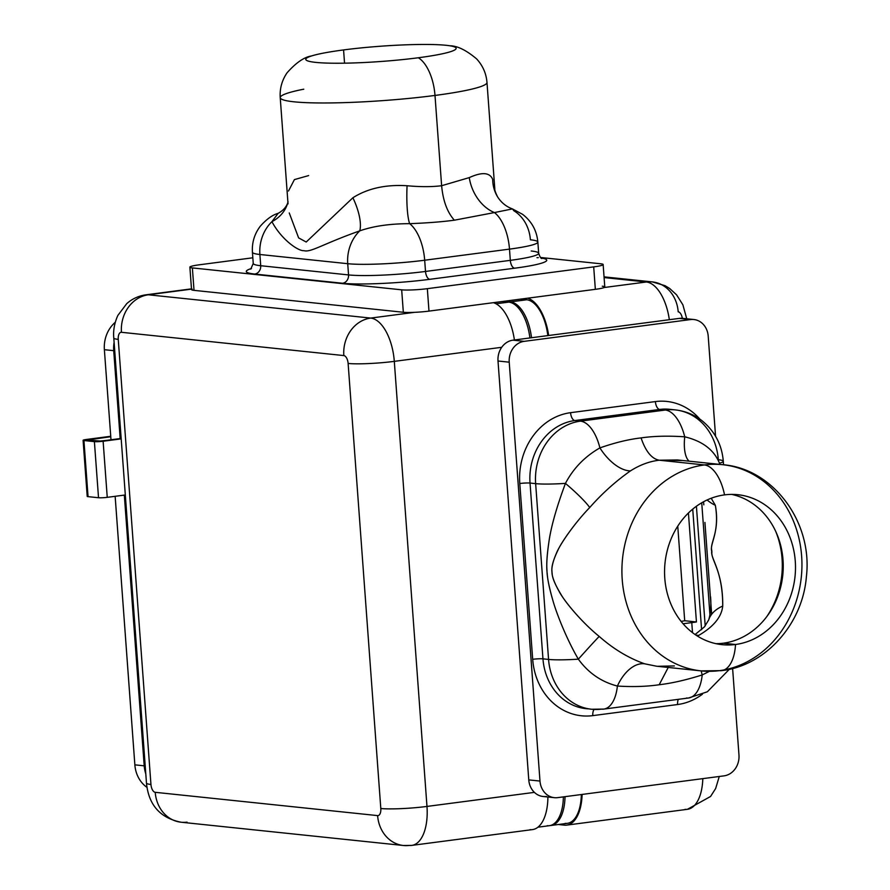 <?xml version="1.0" encoding="UTF-8"?>
<svg xmlns="http://www.w3.org/2000/svg" width="890" height="890" viewBox="0 0 890 890"><rect width="100%" height="100%" fill="white"/><g stroke="black" fill="none" stroke-linecap="round" stroke-linejoin="round"><path stroke-width="1.33" d="M145.793 773.833A30.16 26.144 -84 0 1 144.202 765.823L124.322 495.107L144.202 765.823A30.16 26.144 96 0 0 145.793 773.833M121.162 438.436L120.172 438.57L113.72 350.671A30.16 26.144 -84 0 1 114.109 342.405A30.16 26.144 96 0 0 113.72 350.671L104.375 349.692L110.994 439.771L104.375 349.692A30.16 26.144 -84 0 1 115.277 322.28A30.16 26.144 -84 0 0 104.375 349.692L113.72 350.671L120.172 438.57L121.162 438.436M685.901 319.087A18.846 16.343 96 0 0 679.315 318.397L512.952 340.169A18.846 16.343 96 0 0 501.715 347.3L394.303 361.362A41.463 20.236 -97.5 0 0 370.718 318.075L414.529 312.334A18.846 1.902 -4.2 0 0 428.98 311.111L595.343 289.328A18.846 1.902 -4.2 0 0 604.188 287.514L646.363 281.997A41.463 20.236 82.5 0 1 669.336 319.699A41.463 20.236 -97.5 0 0 646.363 281.997A33.92 29.415 -84 0 1 652.37 281.908A33.92 29.415 96 0 1 678.191 311.811A7.543 3.682 82.5 0 1 682.319 318.32M564.394 825.141L558.397 824.507L564.394 825.141A41.463 20.236 -97.5 0 0 566.752 825.108A41.463 20.236 -97.5 0 0 582.116 794.436A41.463 20.236 82.5 0 1 564.394 825.141M526.735 299.763L520.594 299.118L526.735 299.763A37.692 18.401 82.5 0 1 547.828 335.608A37.692 18.401 -97.5 0 0 526.735 299.763L510.426 301.899L504.285 301.254L510.426 301.899L526.735 299.763M527.659 298.195A41.463 20.236 82.5 0 1 548.652 335.497A41.463 20.236 -97.5 0 0 527.659 298.195M692.509 632.645L691.775 622.622L683.086 623.756L691.775 622.622A33.92 3.427 -4.2 0 0 696.436 621.954L688.426 512.996L696.436 621.954L684.699 620.731L677.757 526.157L684.699 620.731L696.436 621.954A33.92 3.427 175.8 0 1 691.775 622.622L692.509 632.645M602.308 286.213A18.846 1.902 175.8 0 1 604.188 287.514A18.846 1.902 175.8 0 1 595.343 289.328L593.697 266.889L427.334 288.672L428.98 311.111A18.846 1.902 175.8 0 1 414.529 312.334L370.718 318.075A33.92 29.415 96 0 0 343.829 355.577L121.452 332.293A7.543 3.682 -97.5 0 0 118.259 339.379A33.92 3.427 175.8 0 1 113.787 338.022A33.92 3.427 -4.2 0 0 118.259 339.379L150.944 784.446A7.543 3.682 -97.5 0 0 155.227 792.311L377.616 815.607A7.543 3.682 -97.5 0 0 380.809 808.509L348.124 363.454A7.543 3.682 -97.5 0 0 343.829 355.577A33.92 29.415 -84 0 1 370.718 318.075L148.33 294.79A33.92 29.415 96 0 0 121.452 332.293A33.92 29.415 -84 0 1 148.33 294.79A41.463 20.236 -97.5 0 0 145.971 294.812A41.463 20.236 82.5 0 1 148.33 294.79L191.495 289.139L148.33 294.79L370.718 318.075A41.463 20.236 82.5 0 1 394.303 361.362L426.978 806.429L534.401 792.367A18.846 16.343 -84 0 1 528.771 779.896L539.985 781.064A18.846 16.343 96 0 0 554.337 797.674L543.123 796.506A18.846 16.343 -84 0 1 534.401 792.367A18.846 16.343 -84 0 1 528.771 779.896L498.011 361.006A18.846 16.343 -84 0 1 501.715 347.3L394.303 361.362L426.978 806.429L534.401 792.367A18.846 16.343 96 0 0 546.46 796.461M565.195 823.361A37.692 18.401 -97.5 0 0 581.326 794.536A37.692 18.401 82.5 0 1 567.331 823.339L551.021 825.475A37.692 18.401 -97.5 0 0 565.017 796.672A37.692 18.401 -97.5 0 1 550.209 825.542A37.692 18.401 -97.5 0 0 551.021 825.475M702.811 778.628A41.463 20.236 82.5 0 1 687.447 809.31A41.463 20.236 -97.5 0 0 702.811 778.628M685.089 809.333A41.463 20.236 -97.5 0 0 687.447 809.31L566.752 825.108M514.398 339.98A41.463 20.236 -97.5 0 0 493.416 302.678A41.463 20.236 82.5 0 1 514.398 339.98M554.337 797.674A18.846 16.343 96 0 0 557.674 797.629L724.037 775.857A18.846 16.343 96 0 0 738.967 755.02L732.615 668.468L738.967 755.02A18.846 16.343 96 0 1 724.037 775.857L557.674 797.629A18.846 16.343 96 0 1 539.985 781.064L509.225 362.185L498.011 361.006L528.771 779.896L539.985 781.064L509.225 362.185L498.011 361.006A18.846 16.343 -84 0 1 501.715 347.3A18.846 16.343 -84 0 1 512.952 340.169L524.166 341.348A18.846 16.343 96 0 0 509.225 362.185A18.846 16.343 96 0 1 524.166 341.348L690.529 319.566L679.315 318.397L512.952 340.169L524.166 341.348L690.529 319.566L679.315 318.397A18.846 16.343 -84 0 1 682.652 318.353L693.866 319.521A18.846 16.343 96 0 0 690.529 319.566A18.846 16.343 96 0 1 708.206 336.131A18.846 16.343 96 0 0 693.866 319.521M708.206 336.131L715.56 436.222L708.206 336.131M702.433 694.189A64.08 55.547 -84 0 1 677.624 704.524L592.818 715.627A64.08 55.547 -84 0 1 532.687 659.301L519.782 483.515A64.08 55.547 -84 0 1 570.568 412.682L655.385 401.579A64.08 55.547 -84 0 1 699.918 419.168A64.08 55.547 96 0 0 655.385 401.579L570.568 412.682A64.08 55.547 96 0 0 519.782 483.515L532.687 659.301A64.08 55.547 96 0 0 592.818 715.627L677.624 704.524A64.08 55.547 96 0 0 702.433 694.189M678.336 699.329A7.543 3.682 -97.5 0 0 677.624 704.524A7.543 3.682 82.5 0 1 678.336 699.329M594.108 709.452A7.543 3.682 -97.5 0 0 592.818 715.627A7.543 3.682 82.5 0 1 594.108 709.452M588.813 708.863A56.537 49.017 -84 0 1 585.998 708.663A56.537 49.017 -84 0 1 542.956 658.834A7.543 0.768 -4.2 0 0 532.687 659.301A7.543 0.768 175.8 0 1 542.956 658.834L530.039 483.059A7.543 0.768 -4.2 0 0 519.782 483.515A7.543 0.768 175.8 0 1 530.039 483.059A56.537 49.017 -84 0 1 574.851 420.547A7.543 3.682 82.5 0 1 570.568 412.682A7.543 3.682 -97.5 0 0 574.851 420.547L659.668 409.445A7.543 3.682 82.5 0 1 655.385 401.579A7.543 3.682 -97.5 0 0 659.668 409.445A56.537 49.017 -84 0 1 669.681 409.311A56.537 49.017 -84 0 0 659.668 409.445L574.851 420.547L580.458 421.137A37.692 18.401 82.5 0 1 599.904 447.904A37.692 19.803 -122.2 0 0 630.487 470.866C615.602 481.345 602.018 493.572 589.736 507.511C575.652 521.974 561.368 542.266 557.874 550.287C553.291 559.799 551.333 566.819 551.989 571.347C551.711 575.708 554.092 582.394 559.131 591.416C563.348 599.782 580.625 621.387 599.204 636.417C613.433 648.999 628.585 658.122 644.66 663.806L656.731 666.243L644.66 663.806A37.692 22.417 -73.4 0 0 617.393 686.045C632.723 687.013 646.663 686.579 659.19 684.744C671.672 683.309 686.012 680.038 702.21 674.943A37.692 11.837 62.4 0 1 701.22 670.904A37.692 11.837 -117.6 0 0 702.21 674.943L709.341 671.36L702.21 674.943A37.692 18.401 82.5 0 1 688.571 697.994A37.692 18.401 -97.5 0 0 702.21 674.943C686.012 680.038 671.672 683.309 659.19 684.744C646.663 686.579 632.723 687.013 617.393 686.045A37.692 22.417 106.6 0 1 644.66 663.806C628.585 658.122 613.433 648.999 599.204 636.417A37.692 0.567 -48.2 0 0 578.344 659.167A37.692 0.567 131.8 0 1 599.204 636.417C583.106 623.523 565.851 603.053 561.145 594.676C555.138 584.808 552.123 577.599 552.123 573.038C551.199 568.666 552.601 562.135 556.339 553.447C559.343 545.448 573.494 524.299 589.736 507.511A37.692 4.895 40.3 0 0 565.439 483.392C556.361 507.778 550.81 527.592 548.785 542.833C546.805 556.55 546.282 566.741 547.194 573.394C547.55 579.635 549.486 588.791 553.001 600.884C556.506 613.344 566.552 639.042 578.344 659.167C588.39 672.973 601.406 681.929 617.393 686.045C601.406 681.929 588.39 672.973 578.344 659.167A37.692 3.816 175.8 0 1 548.563 659.423A37.692 3.816 -4.2 0 0 578.344 659.167C566.552 639.042 556.506 613.344 553.001 600.884C549.008 587 546.994 576.731 546.961 570.09C546.427 563.871 547.027 554.782 548.785 542.833C550.81 527.592 556.361 507.778 565.439 483.392A37.692 4.895 -139.7 0 1 589.736 507.511C602.018 493.572 615.602 481.345 630.487 470.866C639.966 464.869 649.567 461.32 659.268 460.219C651.725 458.862 645.662 451.419 641.067 437.902C628.585 439.337 614.868 442.675 599.904 447.904C584.852 456.503 573.36 468.329 565.439 483.392C573.36 468.329 584.852 456.503 599.904 447.904A37.692 18.401 -97.5 0 0 580.458 421.137A56.537 49.017 96 0 0 535.647 483.648L530.039 483.059L542.956 658.834L548.563 659.423A56.537 49.017 96 0 0 591.605 709.252A56.537 49.017 -84 0 1 548.563 659.423L535.647 483.648A37.692 3.816 -4.2 0 0 565.439 483.392A37.692 3.816 175.8 0 1 535.647 483.648A56.537 49.017 -84 0 1 580.458 421.137L665.275 410.034L659.668 409.445L665.275 410.034A37.692 18.401 82.5 0 1 684.721 436.801C668.156 435.711 653.605 436.078 641.067 437.902C653.605 436.078 668.156 435.711 684.721 436.801A37.692 14.463 -74.8 0 0 689.094 461.176A37.692 14.463 105.2 0 1 684.721 436.801C702.488 441.095 714.069 449.906 719.476 463.223A37.692 3.816 -4.2 0 0 723.292 461.243A37.692 3.816 -4.2 0 0 718.319 459.73A56.537 49.017 96 0 0 675.276 409.901A56.537 49.017 96 0 0 665.275 410.034A56.537 49.017 -84 0 1 675.276 409.901C685.345 411.024 694.367 414.718 702.344 420.981C714.959 431.505 721.946 444.922 723.292 461.243A37.692 3.816 175.8 0 1 719.476 463.223C714.069 449.906 702.488 441.095 684.721 436.801A37.692 18.401 -97.5 0 0 665.275 410.034L580.458 421.137L574.851 420.547A56.537 49.017 -84 0 0 530.039 483.059L535.647 483.648L548.563 659.423L542.956 658.834A56.537 49.017 -84 0 0 585.998 708.663A56.537 49.017 -84 0 0 588.813 708.863L591.605 709.252A56.537 49.017 96 0 0 601.607 709.119A37.692 18.401 -97.5 0 0 603.754 709.096A37.692 18.401 -97.5 0 0 617.393 686.045A37.692 18.401 82.5 0 1 603.754 709.096L591.605 709.252M686.424 698.016A37.692 18.401 -97.5 0 0 688.571 697.994L603.754 709.096M657.454 666.31L674.375 665.92M668.245 667.444L659.19 684.744L668.245 667.444M682.074 460.519L659.268 460.219L677.468 459.963L722.725 464.702A103.663 89.857 96 0 0 704.379 464.947L659.268 460.219L704.379 464.947A103.663 89.857 96 0 0 621.921 568.999A103.663 89.857 96 0 0 701.131 670.893A103.663 89.857 96 0 0 719.487 670.648A103.663 89.857 96 0 0 801.935 566.596A103.663 89.857 96 0 0 722.725 464.702C772.576 468.363 813.037 521.607 806.373 576.842C802.546 624.702 764.799 665.954 721.634 670.626A37.692 18.401 -97.5 0 0 735.518 644.494A37.692 18.401 82.5 0 1 721.634 670.626L701.131 670.893A103.663 89.857 -84 0 1 621.921 568.999A103.663 89.857 -84 0 1 704.379 464.947A37.692 18.401 82.5 0 1 724.538 494.885A75.383 65.359 96 0 0 664.785 578.233A75.383 65.359 96 0 0 735.518 644.494L723.259 643.203A75.383 65.359 -84 0 1 716.083 643.692A75.383 65.359 96 0 0 723.259 643.203L735.518 644.494A75.383 65.359 96 0 0 795.482 568.821A75.383 65.359 96 0 0 737.877 494.718A75.383 65.359 96 0 0 724.538 494.885A75.383 65.359 96 0 0 664.563 570.568A75.383 65.359 96 0 0 722.179 644.672A75.383 65.359 96 0 0 735.518 644.494A75.383 65.359 96 0 0 795.271 561.156A75.383 65.359 96 0 0 724.538 494.885A37.692 18.401 -97.5 0 0 704.379 464.947A103.663 89.857 -84 0 1 722.725 464.702M630.487 470.866A37.692 19.803 57.8 0 1 599.904 447.904C614.868 442.675 628.585 439.337 641.067 437.902C645.662 451.419 651.725 458.862 659.268 460.219C649.567 461.32 639.966 464.869 630.487 470.866M731.714 494.406A75.383 65.359 -84 0 1 783.1 571.091A75.383 65.359 -84 0 1 723.259 643.203A75.383 65.359 96 0 0 783.1 571.091A75.383 65.359 96 0 0 731.714 494.406M719.487 670.648A37.692 18.401 -97.5 0 0 721.634 670.626M775.657 531.286A81.046 70.254 -84 0 1 766.713 616.714A81.046 70.254 96 0 0 775.657 531.286M711.21 498.255L715.326 505.275C720.21 532.053 709.352 543.278 711.844 550.699C709.931 558.519 722.747 569.311 722.736 606.057C721.579 617.004 713.513 626.816 698.528 635.505A60.309 18.946 -117.6 0 0 695.98 635.126A60.309 18.946 62.4 0 1 698.528 635.505C713.513 626.816 721.579 617.004 722.736 606.057C723.081 571.113 710.554 559.51 711.933 551.867C708.863 544.213 720.11 533.477 715.326 505.275L711.21 498.255M697.404 636.05L698.528 635.505M707.127 499.969A60.309 41.797 -29.7 0 0 715.326 505.275M711.633 614.311L704.924 522.419L711.588 613.288M710.576 596.801L710.576 596.767C711.288 605.623 710.654 613.366 708.674 619.985A60.309 33.052 17.6 0 1 708.674 619.985A60.309 33.052 17.6 0 1 722.736 606.057A60.309 33.052 -162.4 0 0 708.674 619.985L704.357 626.938L695.09 634.526M701.732 502.794L709.942 614.745L701.732 502.794M705.203 625.926L696.414 506.254L705.203 625.926M496.053 303.779L508.802 302.111A37.692 18.401 82.5 0 1 529.895 337.955A37.692 18.401 82.5 0 0 508.802 302.111L502.65 301.465L508.802 302.111L496.053 303.779M189.882 267.156L191.528 289.595A18.846 1.902 175.8 0 0 194.02 290.351L192.374 267.912L401.679 289.829L403.326 312.268L401.679 289.829L192.374 267.912A18.846 1.902 -4.2 0 1 199.338 264.797L252.838 257.788L199.338 264.797A18.846 1.902 -4.2 0 0 189.882 267.156A18.846 1.902 -4.2 0 0 192.374 267.912L194.02 290.351L403.326 312.268A18.846 1.902 175.8 0 0 414.529 312.334A18.846 1.902 175.8 0 1 403.326 312.268L194.02 290.351A18.846 1.902 175.8 0 1 192.14 289.05M603.142 264.53A18.846 1.902 -4.2 0 0 600.661 263.774A18.846 1.902 -4.2 0 1 593.697 266.889L427.334 288.672A18.846 1.902 -4.2 0 1 401.679 289.829A18.846 1.902 -4.2 0 0 427.334 288.672L428.98 311.111L595.343 289.328L593.697 266.889A18.846 1.902 -4.2 0 0 603.142 264.53L604.788 286.969A18.846 1.902 175.8 0 1 604.188 287.514L646.363 281.997L604.099 277.569L646.363 281.997A33.92 29.415 96 0 1 652.37 281.908L665.075 285.701L669.647 288.471L676.611 294.868L682.875 304.803L686.735 318.776M600.661 263.774L540.564 257.488L600.661 263.774M531.219 251.002A56.537 5.718 175.8 0 1 538.673 253.272A56.537 5.718 175.8 0 1 510.315 260.347A7.543 3.682 -97.5 0 0 514.609 268.213A64.08 6.475 -4.2 0 0 541.131 257.989A64.08 6.475 175.8 0 1 514.609 268.213L429.792 279.315A64.08 6.475 175.8 0 1 342.572 283.254L254.74 274.053A64.08 6.475 175.8 0 1 251.514 268.491A64.08 6.475 -4.2 0 0 254.74 274.053A7.543 6.53 96 0 0 260.714 265.721A56.537 5.718 175.8 0 1 253.249 263.451L250.758 269.114M536.959 257.644A7.543 6.53 96 0 0 538.294 257.633M429.792 279.315L514.609 268.213A7.543 3.682 82.5 0 1 510.315 260.347L425.509 271.45A7.543 3.682 -97.5 0 0 429.792 279.315A7.543 3.682 82.5 0 1 425.509 271.45A56.537 5.718 175.8 0 1 348.546 274.921A7.543 6.53 -84 0 1 342.572 283.254A64.08 6.475 -4.2 0 0 429.792 279.315M254.74 274.053L342.572 283.254A7.543 6.53 96 0 0 348.546 274.921L260.714 265.721A7.543 6.53 -84 0 1 254.74 274.053M541.977 258.501C541.02 258.734 539.918 256.988 538.673 253.272A56.537 5.718 175.8 0 1 510.315 260.347L509.492 249.122A56.537 5.718 -4.2 0 0 537.849 242.047A56.537 5.718 175.8 0 1 509.492 249.122L424.686 260.225A56.537 5.718 175.8 0 1 347.723 263.696L259.891 254.495L260.714 265.721L348.546 274.921L347.723 263.696L259.891 254.495A37.692 32.674 -84 0 1 271.928 221.666C281.507 239.71 298.339 251.247 303.946 250.68C310.877 252.66 322.536 244.038 359.76 230.866A37.692 32.674 96 0 0 347.723 263.696A37.692 32.674 -84 0 1 359.76 230.866C322.536 244.038 310.877 252.66 303.946 250.68C298.339 251.247 281.507 239.71 271.928 221.666A37.692 32.563 -166.8 0 0 287.915 202.286A37.692 32.563 13.2 0 1 271.928 221.666L278.125 213.355L271.928 221.666A37.692 32.674 96 0 0 259.891 254.495A56.537 5.718 175.8 0 1 252.426 252.237A56.537 5.718 -4.2 0 0 259.891 254.495L260.714 265.721A56.537 5.718 175.8 0 1 253.249 263.451L252.426 252.237C251.837 242.592 254.462 233.914 260.292 226.205C266.588 219.163 272.518 214.879 278.103 213.366C283.543 210.363 286.858 206.48 288.049 201.719M289.239 212.933L298.617 237.886L306.204 242.024L352.896 197.758A37.692 14.318 -116.7 0 1 359.76 230.866A37.692 14.318 63.3 0 0 352.896 197.758C367.67 188.402 385.726 184.397 407.075 185.743C420.469 186.956 431.984 186.945 441.629 185.721C443.02 200.762 447.258 212.254 454.356 220.197L494.451 212.565A37.692 27.913 68.7 0 1 469.264 177.611C482.057 171.781 489.878 172.404 492.704 179.446A37.692 35.544 -31.1 0 0 497.555 196.812C495.452 192.507 494.529 189.815 494.796 188.736L486.986 82.47A103.663 10.48 175.8 0 1 434.999 95.441L441.629 185.721C431.984 186.945 420.469 186.956 407.075 185.743A37.692 6.352 -88.1 0 0 409.645 223.668C427 223.012 441.896 221.855 454.356 220.197C441.896 221.855 427 223.012 409.645 223.668A37.692 6.352 91.9 0 1 407.075 185.743C385.726 184.397 367.67 188.402 352.896 197.758L306.204 242.024L298.617 237.886L289.239 212.933M308.63 175.586L294.412 179.602L288.482 191.005M497.555 196.812C501.237 202.586 506.188 206.625 512.418 208.916L494.451 212.565L512.429 208.916L522.564 214.312C531.686 221.332 536.781 230.577 537.849 242.047A56.537 5.718 -4.2 0 0 530.395 239.788A37.692 32.674 96 0 0 513.808 210.708L512.584 208.983M497.577 196.846A37.692 35.544 148.9 0 1 492.704 179.446C489.878 172.404 482.057 171.781 469.264 177.611L441.629 185.721L434.999 95.441A103.663 10.48 -4.2 0 0 486.986 82.47C486.252 73.47 482.792 65.615 476.617 58.896C466.226 50.163 457.304 45.791 449.851 45.779A75.383 7.621 -4.2 0 0 343.573 49.929L344.541 63.179L343.573 49.929A75.383 7.621 -4.2 0 0 305.76 59.374A75.383 7.621 -4.2 0 0 418.322 57.761A75.383 7.621 -4.2 0 0 449.851 45.779M509.492 249.122A37.692 18.401 -97.5 0 0 494.451 212.565A37.692 18.401 82.5 0 1 509.492 249.122L424.686 260.225L425.509 271.45L510.315 260.347L509.492 249.122M424.686 260.225A37.692 18.401 -97.5 0 0 409.645 223.668C389.92 223.702 373.299 226.105 359.76 230.866C373.299 226.105 389.92 223.702 409.645 223.668A37.692 18.401 82.5 0 1 424.686 260.225L425.509 271.45A56.537 5.718 175.8 0 1 348.546 274.921L347.723 263.696A56.537 5.718 -4.2 0 0 424.686 260.225M303.79 89.189A103.663 10.48 -4.2 0 0 280.228 97.655A103.663 10.48 -4.2 0 0 434.999 95.441A37.692 18.401 -97.5 0 0 418.322 57.761A75.383 7.621 -4.2 0 0 456.136 48.327A75.383 7.621 -4.2 0 0 343.573 49.929A75.383 7.621 -4.2 0 0 311.611 55.937A75.383 7.621 -4.2 0 0 331.158 63.19A75.383 7.621 -4.2 0 0 418.322 57.761A37.692 18.401 82.5 0 1 434.999 95.441A103.663 10.48 175.8 0 1 280.228 97.655L288.026 203.877M469.264 177.611A37.692 27.913 -111.3 0 0 494.451 212.565L454.356 220.197C447.258 212.254 443.02 200.762 441.629 185.721L469.264 177.611M83.093 440.283L87.209 496.375A6.408 0.645 175.8 0 0 88.054 496.642L98.523 497.733A6.408 0.645 175.8 0 0 107.245 497.343L103.118 441.24L121.185 438.87L94.396 441.629L97.666 441.206L87.198 440.105L103.118 441.24A6.408 0.645 175.8 0 1 94.396 441.629L98.523 497.733L94.396 441.629L83.938 440.539L88.054 496.642L83.938 440.539A6.408 0.645 175.8 0 1 86.308 439.482A6.408 0.645 -4.2 0 0 83.093 440.283A6.408 0.645 -4.2 0 0 83.938 440.539L88.21 440.216L86.308 439.482L110.727 436.278L86.308 439.482L110.761 436.712L83.938 440.539L94.396 441.629A6.408 0.645 -4.2 0 0 103.118 441.24L107.245 497.343L125.312 494.974L107.245 497.343A6.408 0.645 175.8 0 1 98.523 497.733L88.054 496.642A6.408 0.645 175.8 0 1 88.01 496.008M101.249 441.04L120.172 438.57L101.249 441.04M115.144 496.309L134.857 764.844L144.202 765.823L134.857 764.844L115.144 496.309M146.972 787.35A30.16 26.144 -84 0 1 134.857 764.844A30.16 26.144 -84 0 0 146.972 787.35M681.106 621.376A11.303 1.146 -4.2 0 0 684.699 620.731A11.303 1.146 -4.2 0 1 681.106 621.376M403.437 845.5A33.92 29.415 96 0 0 409.445 845.422A41.463 20.236 -97.5 0 0 411.803 845.389A41.463 20.236 -97.5 0 0 426.978 806.429A41.463 20.236 82.5 0 1 411.803 845.389L403.437 845.5L181.059 822.215A33.92 29.415 -84 0 1 155.227 792.311L377.616 815.607A33.92 29.415 96 0 0 403.437 845.5A33.92 29.415 -84 0 1 377.616 815.607A7.543 3.682 -97.5 0 0 380.809 808.509A33.92 3.427 -4.2 0 0 426.978 806.429A33.92 3.427 175.8 0 1 380.809 808.509L348.124 363.454A33.92 3.427 -4.2 0 0 394.303 361.362A33.92 3.427 175.8 0 1 348.124 363.454A7.543 3.682 -97.5 0 0 343.829 355.577L121.452 332.293A7.543 3.682 -97.5 0 0 118.259 339.379L150.944 784.446A33.92 3.427 175.8 0 1 146.472 783.089A33.92 3.427 -4.2 0 0 150.944 784.446A7.543 3.682 -97.5 0 0 155.227 792.311A33.92 29.415 96 0 0 181.059 822.215A33.92 29.415 96 0 0 187.056 822.138M530.14 829.625A41.463 20.236 -97.5 0 0 547.895 797.006A41.463 20.236 82.5 0 1 532.498 829.591L411.803 845.389M547.25 825.709A37.692 18.401 82.5 0 0 563.381 796.884A37.692 18.401 82.5 0 1 549.397 825.686L537.938 827.188M531.519 337.744A37.692 18.401 -97.5 0 0 510.426 301.899A37.692 18.401 -97.5 0 1 531.519 337.744M687.447 809.31L710.565 796.472L715.649 788.507L719.276 776.481M723.559 464.791L723.292 461.243M729.388 669.258L707.327 691.797L688.571 697.994M701.131 670.893L656.853 666.254M675.276 409.901L669.681 409.311M703.523 501.782L703.823 504.808M692.731 509.113L701.598 629.72M181.059 822.215C160.167 818.021 148.641 804.972 146.472 783.089L113.787 338.022C113.086 330.524 114.443 322.992 117.869 315.405L126.747 303.624C132.221 298.784 138.629 295.858 145.971 294.812L191.484 288.861M652.37 281.908L604.054 276.857M537.849 242.047L538.673 253.272M311.611 55.937C304.235 57.038 296.047 62.667 287.047 72.824C281.919 80.367 279.638 88.644 280.228 97.655"/></g></svg>
